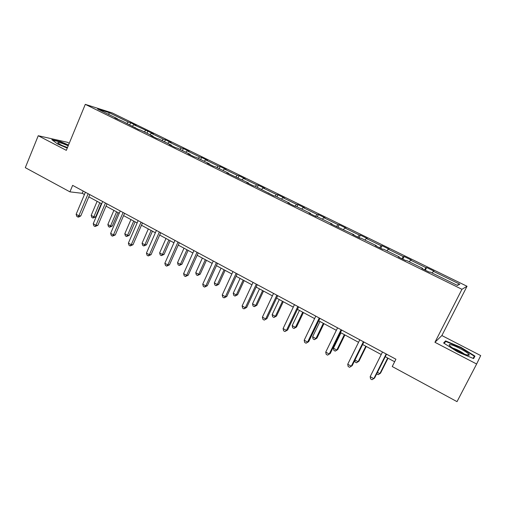 <?xml version="1.0" encoding="UTF-8"?>
<svg xmlns="http://www.w3.org/2000/svg" width="506" height="506" viewBox="0 0 506 506"><rect width="100%" height="100%" fill="white"/><g stroke="black" fill="none" stroke-linecap="round" stroke-linejoin="round"><path stroke-width="0.76" d="M69.259 143.242L67.412 142.287L38.241 135.728L25.3 167.663L69.929 191.85L82.244 193.317L84.445 194.5M467.038 286.269L112.313 112.964L85.293 104.356L461.953 289.293L467.038 286.269L441.877 335.548L434.932 342.296L476.639 364.01L480.7 355.579L441.877 335.548M476.639 364.01L457.019 401.644L392.245 366.54L395.926 359.222L72.63 185.373L69.929 191.85M126.892 123.363L128.353 122.072L130.624 122.775L129.776 124.773M108.872 114.527L109.056 112.636L128.353 122.072M132.42 126.07L133.881 124.78L136.12 125.463L130.624 122.775M133.881 124.78L147.879 131.212L147.018 133.23M149.871 134.628L151.313 133.306L153.476 133.951L147.879 131.212M151.313 133.306L163.343 139.194L165.449 139.808L164.57 141.832M167.644 143.337L169.067 141.99L171.148 142.591L165.449 139.808M169.067 141.99L181.319 147.986L183.343 148.555L182.451 150.598M185.74 152.211L187.15 150.839L189.143 151.395L183.343 148.555M187.15 150.839L199.63 156.942L201.565 157.467L200.654 159.523M204.177 161.25L205.569 159.845L207.473 160.358L201.565 157.467M205.569 159.845L218.276 166.069L220.123 166.544L219.199 168.612M222.963 170.459L224.329 169.029L226.144 169.485L220.123 166.544M224.329 169.029L237.282 175.367L239.028 175.784L238.086 177.878M242.102 179.845L243.449 178.384L245.163 178.789L239.028 175.784M243.449 178.384L256.65 184.835L258.3 185.209L257.339 187.315M261.608 189.408L262.93 187.916L264.549 188.264L258.3 185.209M262.93 187.916L276.384 194.494L277.933 194.81L276.953 196.929M281.494 199.155L282.791 197.631L284.309 197.928L277.933 194.81M282.791 197.631L296.51 204.342L297.945 204.601L296.952 206.733M301.766 209.092L303.043 207.536L304.448 207.776L297.945 204.601M303.043 207.536L317.028 214.373L318.356 214.576L317.332 216.745M322.436 219.231L323.688 217.637L324.978 217.814L318.356 214.576M323.688 217.637L337.951 224.613L339.159 224.753L337.97 227.251M343.523 229.566L344.744 227.934L345.914 228.054L339.159 224.753M344.744 227.934L359.292 235.056L360.38 235.132L359.133 237.712M365.028 240.11L366.224 238.446L367.274 238.497L360.38 235.132M366.224 238.446L381.069 245.707L382.03 245.714L380.759 248.32M386.976 250.868L388.14 249.167L389.063 249.154L382.03 245.714M388.14 249.167L403.288 256.58L404.117 256.517L402.82 259.142M409.373 261.849L410.505 260.109L411.289 260.027L404.117 256.517M410.505 260.109L425.963 267.674L426.659 267.541L425.337 270.185M432.238 273.057L433.332 271.273L433.977 271.121L426.659 267.541M433.332 271.273L459.815 284.233L457.462 285.428L430.17 272.045L429.474 272.215L421.833 268.471L422.58 268.325L406.66 260.52L405.812 260.609L398.336 256.94L399.228 256.877L383.637 249.23L382.65 249.249L375.325 245.657L376.363 245.663L361.094 238.181L359.968 238.124L352.796 234.607L353.966 234.689L330.734 223.785L332.031 223.93L317.382 216.751L315.997 216.555L309.115 213.178L310.539 213.393L296.181 206.359L294.675 206.1L287.933 202.792L289.476 203.07L275.403 196.17L273.784 195.847L255.037 186.183L253.304 185.803L246.82 182.628L248.591 183.027L226.871 172.843L228.744 173.299L215.48 166.79L213.538 166.303L207.308 163.248L209.282 163.754L196.265 157.372L194.228 156.828L188.118 153.83L190.186 154.393L177.423 148.131L175.285 147.537L169.289 144.596L171.452 145.209L158.928 139.068L156.702 138.423L150.82 135.538L153.071 136.196L140.776 130.168L138.467 129.479L122.958 121.434L114.9 117.923L117.316 118.67L97.614 109.005L109.056 112.636M135.07 127.816L135.032 127.348M144.242 131.87L145.69 130.554M153.103 136.658L153.071 136.196M161.907 140.529L163.343 139.194M171.471 145.671L171.452 145.209M179.902 149.352L181.319 147.986M190.193 154.849L190.186 154.393M198.232 158.334L199.63 156.942M209.275 164.21L209.282 163.754M216.903 167.492L218.276 166.069M228.725 173.754L228.744 173.299M235.929 176.815L237.282 175.367M248.56 183.482L248.591 183.027M255.315 186.322L256.65 184.835M268.787 193.4L268.831 192.95M275.005 196.094L276.384 194.494M289.419 203.52L289.476 203.07M295.004 206.157L296.51 204.342M310.469 213.842L310.539 213.393M315.491 216.309L317.028 214.373M331.942 224.379L332.031 223.93M336.446 226.587L337.951 224.613M353.865 235.132L353.966 234.689M357.824 237.074L359.292 235.056M376.243 246.106L376.363 245.663M379.639 247.769L381.069 245.707M399.089 257.314L399.228 256.877M401.897 258.686L403.288 256.58M422.421 268.756L422.58 268.325M424.61 269.831L425.963 267.674M38.241 135.728L66.324 150.352L85.293 104.356M434.932 342.296L461.953 289.293M88.809 196.859L101.687 203.798M106.039 206.151L119.252 213.273M123.59 215.613L137.139 222.918M141.465 225.252L155.367 232.747M159.681 235.069L173.944 242.76M178.238 245.081L192.875 252.968M197.157 255.277L212.178 263.379M216.435 265.675L231.856 273.993M236.093 276.276L251.925 284.808M256.144 287.085L272.399 295.852M276.592 298.11L293.284 307.11M297.452 309.356L314.593 318.603M318.736 320.836L336.345 330.329M340.456 332.543L358.552 342.303M362.625 344.504L381.227 354.529M385.262 356.711L394.648 361.765M83.193 191.053L82.244 193.317M456.937 285.169L459.815 284.233M117.367 119.131L117.316 118.67M443.604 342.998L457.664 351.923L473.622 358.583L474.944 356.104L460.953 347.344L445.565 340.899L443.604 342.998M68.525 145.02L60.549 141.604L51.814 139.65L57.526 143.957L67.247 148.113M444.584 342.802L445.565 340.899M460.77 347.704L460.953 347.344M60.416 141.933L60.549 141.604M386.173 353.979L373.814 378.665L370.171 376.654L382.492 351.999M386.533 354.168L374.598 378.02L372.036 379.715L370.582 378.912L370.171 376.654M377.438 372.334L379.861 373.662L380.588 373.067L388.039 358.204M376.711 373.795L378.134 374.687L379.861 373.662L387.704 358.02M363.397 341.727L351.29 366.23L347.723 364.257L359.791 339.792M363.871 341.986L352.176 365.648L349.583 367.293L348.16 366.508L347.723 364.257M341.095 329.735L329.229 354.048L325.737 352.119L337.559 327.837M341.67 330.045L330.209 353.53L327.591 355.13L326.193 354.358L325.737 352.119M330.209 353.53L327.591 355.13M354.959 360.013L358.122 361.746L358.944 361.208L366.249 346.452M354.776 360.38L355.092 362.024L356.464 362.783L358.122 361.746L365.813 346.218M340.955 332.815L333.441 348.21L336.819 350.057L337.723 349.583L344.89 334.94M337.723 349.583L335.219 351.113L336.819 350.057L344.358 334.649M335.219 351.113L333.871 350.373L333.441 348.21M467.462 355.085C468.828 355.408 469.423 355.301 469.233 354.769C468.809 352.916 455.969 345.857 451.099 344.769C448.917 344.263 448.607 344.731 450.176 346.174C453.079 348.855 463.464 354.219 467.462 355.085M464.419 354.08C460.839 351.449 456.95 349.444 452.762 348.077M444.104 343.321L445.837 341.449L460.757 347.698L474.312 356.192L473.135 358.381M473.167 358.393L474.312 356.192M68.215 145.772L62.82 143.609C58.626 142.199 57.045 142.047 58.089 143.147C59.771 144.444 62.864 146 67.374 147.815M67.475 147.575L61.979 145.45M52.504 140.175L60.625 141.977L68.405 145.317M319.248 317.989L307.616 342.113L304.195 340.222L315.788 316.13M319.931 318.356L308.692 341.658L306.041 343.213L304.675 342.454L304.195 340.222M308.692 341.658L306.041 343.213M319.988 321.512L312.619 336.787L315.927 338.603L316.92 338.185L323.954 323.65M316.92 338.185L314.39 339.671L315.927 338.603L323.321 323.309M314.39 339.671L313.069 338.95L312.619 336.787M297.838 306.478L286.44 330.418L283.088 328.565L294.454 304.656M298.622 306.895L287.604 330.026L284.929 331.531L283.594 330.791L283.088 328.565M287.604 330.026L284.929 331.531M299.432 310.425L292.196 325.592L295.441 327.376L296.522 327.009L303.423 312.575M296.522 327.009L293.967 328.457L295.441 327.376L302.696 312.189M293.967 328.457L292.67 327.743L292.196 325.592M276.864 295.2L265.688 318.957L262.399 317.142L273.544 293.41M277.737 295.668L266.934 318.622L264.24 320.089L262.924 319.362L262.399 317.142M266.934 318.622L264.24 320.089M279.268 299.552L272.165 314.612L275.353 316.358L276.51 316.041L283.284 301.715M276.51 316.041L273.936 317.452L275.353 316.358L282.474 301.279M273.936 317.452L272.664 316.756L272.165 314.612M256.308 284.144L245.34 307.724L242.121 305.947L253.051 282.392M257.269 284.663L246.669 307.446L245.34 307.724L243.955 308.869L242.671 308.16L242.121 305.947M246.669 307.446L243.955 308.869M259.489 288.888L252.519 303.834L255.644 305.548L256.877 305.289L263.525 291.064M256.877 305.289L254.284 306.661L255.644 305.548L262.633 290.583M254.284 306.661L253.038 305.972L252.519 303.834M236.15 273.303L225.398 296.712L222.235 294.966L232.956 271.589M237.2 273.873L226.802 296.484L225.398 296.712L224.069 297.87L222.804 297.167L222.235 294.966M226.802 296.484L224.069 297.87M240.084 278.426L233.241 293.265L236.308 294.947L237.618 294.732L244.145 280.615M237.618 294.732L235.005 296.067L236.308 294.947L243.171 280.09M235.005 296.067L233.778 295.396L233.241 293.265M216.391 262.677L205.834 285.909L202.735 284.195L213.26 260.995M217.523 263.291L207.321 285.732L205.834 285.909L204.563 287.079L203.323 286.396L202.735 284.195M207.321 285.732L204.563 287.079M221.04 268.161L214.329 282.892L217.333 284.543L218.712 284.378L225.119 270.356M218.712 284.378L216.081 285.675L217.333 284.543L224.069 269.793M216.081 285.675L214.879 285.017L214.329 282.892M197.011 252.26L186.651 275.315L183.608 273.638L193.937 250.603M198.219 252.911L188.207 275.188L186.651 275.315L185.43 276.497L184.216 275.827L183.608 273.638M188.207 275.188L185.43 276.497M177.998 242.032L167.834 264.923L164.848 263.278L174.987 240.413M179.288 242.728L169.453 264.847L167.834 264.923L166.664 266.118L165.475 265.46L164.848 263.278M169.453 264.847L166.664 266.118M159.346 232.007L149.365 254.727L146.436 253.108L156.392 230.413M160.706 232.735L151.054 254.695L149.365 254.727L148.252 255.935L147.082 255.283L146.436 253.108M151.054 254.695L148.252 255.935M141.047 222.166L131.244 244.721L128.372 243.133L138.144 220.603M142.477 222.931L132.996 244.733L131.244 244.721L130.175 245.935L129.03 245.302L128.372 243.133M132.996 244.733L130.175 245.935M123.084 212.501L113.458 234.898L110.637 233.342L120.232 210.97M124.584 213.311L115.273 234.948L113.458 234.898L112.44 236.125L111.314 235.499L110.637 233.342M115.273 234.948L112.44 236.125M105.45 203.02L95.995 225.259L93.23 223.728L102.655 201.521M107.013 203.861L97.867 225.353L95.995 225.259L95.02 226.492L93.92 225.878L93.23 223.728M97.867 225.353L95.02 226.492M202.356 258.079L195.759 272.709L198.713 274.328L200.161 274.214L206.454 260.293M200.161 274.214L197.511 275.473L198.713 274.328L205.328 259.686M197.511 275.473L196.328 274.828L195.759 272.709M184.013 248.187L177.53 262.715L180.427 264.303L181.945 264.233L188.124 250.407M181.945 264.233L179.276 265.46L180.427 264.303L186.929 249.762M179.276 265.46L178.118 264.821L177.53 262.715M166 238.478L159.637 252.905L162.483 254.461L164.058 254.429L170.13 240.704M164.058 254.429L161.376 255.625L162.483 254.461L168.865 240.021M161.376 255.625L160.238 255.005L159.637 252.905M148.315 228.94L142.059 243.266L144.855 244.796L146.493 244.809L152.458 231.179M146.493 244.809L143.799 245.973L144.855 244.796L151.13 230.458M143.799 245.973L142.679 245.359L142.059 243.266M130.946 219.579L124.799 233.797L127.544 235.303L129.239 235.353L135.102 221.818M129.239 235.353L126.532 236.485L127.544 235.303L133.704 221.065M126.532 236.485L125.431 235.885L124.799 233.797M113.882 210.376L107.841 224.5L110.542 225.98L112.288 226.068L118.056 212.628M112.288 226.068L109.568 227.175L110.542 225.98L116.595 211.837M109.568 227.175L108.493 226.58L107.841 224.5M88.139 193.716L78.854 215.79L76.134 214.291L85.394 192.236M89.764 194.589L80.783 215.923L78.854 215.79L77.924 217.03L76.836 216.435L76.134 214.291M80.783 215.923L78.696 217.08L77.924 217.03M97.12 201.337L91.181 215.366L93.831 216.821L95.64 216.947L101.301 203.595M95.64 216.947L92.902 218.016L93.831 216.821L99.79 202.773M92.902 218.016L91.845 217.441L91.181 215.366M466.69 354.877L469.233 354.769"/></g></svg>
